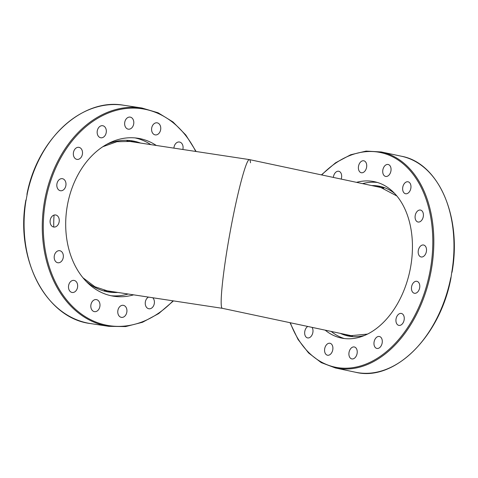 <?xml version="1.0" encoding="UTF-8"?>
<svg xmlns="http://www.w3.org/2000/svg" width="478" height="478" viewBox="0 0 478 478"><rect width="100%" height="100%" fill="white"/><g stroke="black" fill="none" stroke-linecap="round" stroke-linejoin="round"><path stroke-width="0.72" d="M104.288 290.391A75.548 56.32 98.6 0 0 104.389 290.403L222.354 308.322C219.133 308.137 222.688 272.842 229.942 233.061C237.148 193.267 246.272 158.821 249.402 159.598C249.964 159.694 250.335 160.763 250.52 162.807M249.402 159.598L127.076 141.022A75.548 56.32 98.6 0 0 126.975 141.01M383.798 188.135L249.426 159.604C246.337 158.642 237.225 192.921 230.002 232.714C222.736 272.496 219.139 307.946 222.342 308.316L352.411 335.938M382.382 187.693A75.763 50.453 -78 0 0 380.894 187.519M349.514 335.323A75.763 50.453 -78 0 0 350.942 335.765M131.307 141.667A75.763 56.482 98.6 0 0 129.162 141.171M106.427 290.881A75.763 56.482 98.6 0 0 108.62 291.048M452.015 272.329C462.083 217.03 438.661 162.849 401.424 156.234A110.418 73.528 102 0 1 451.674 272.92L450.897 278.369C440.011 336.703 394.272 382.006 355.554 372.248L335.413 367.97A110.418 73.528 -78 0 0 431.102 271.014A110.418 73.528 -78 0 0 381.277 151.956L366.124 151.096L350.667 154.77L335.55 162.813L321.395 174.888M451.674 272.92L451.859 272.131M383.601 167.599A6.1 4.063 102 0 1 388.16 164.492A6.1 4.063 102 0 1 390.179 173.317A6.1 4.063 102 0 1 385.627 176.43A6.1 4.063 102 0 1 383.601 167.599M404.747 183.092A6.1 4.063 102 0 1 408.069 181.795A6.1 4.063 102 0 1 410.955 186.145A6.1 4.063 102 0 1 408.857 192.437A6.1 4.063 102 0 1 405.535 193.733A6.1 4.063 102 0 1 402.655 189.384A6.1 4.063 102 0 1 404.747 183.092M418.74 210.272A6.1 4.063 102 0 1 420.52 210.075A6.1 4.063 102 0 1 423.406 215.59A6.1 4.063 102 0 1 419.768 221.816A6.1 4.063 102 0 1 417.987 222.013A6.1 4.063 102 0 1 415.101 216.498A6.1 4.063 102 0 1 418.74 210.272M423.466 244.993A6.1 4.063 102 0 1 423.622 245.023A6.1 4.063 102 0 1 426.352 251.721A6.1 4.063 102 0 1 421.243 256.991A6.1 4.063 102 0 1 421.082 256.961A6.1 4.063 102 0 1 418.352 250.263A6.1 4.063 102 0 1 423.466 244.993M418.19 281.984A6.1 4.063 102 0 1 419.314 289.172A6.1 4.063 102 0 1 414.36 293.259A6.1 4.063 102 0 1 413.058 292.596A6.1 4.063 102 0 1 411.934 285.408A6.1 4.063 102 0 1 416.894 281.321A6.1 4.063 102 0 1 418.19 281.984M403.725 315.6A6.1 4.063 102 0 1 403.336 322.375A6.1 4.063 102 0 1 398.831 325.381A6.1 4.063 102 0 1 396.465 323.218A6.1 4.063 102 0 1 396.86 316.448A6.1 4.063 102 0 1 401.365 313.443A6.1 4.063 102 0 1 403.725 315.6M382.269 340.73A6.1 4.063 102 0 1 376.861 348.432A6.1 4.063 102 0 1 373.987 344.196A6.1 4.063 102 0 1 379.401 336.494A6.1 4.063 102 0 1 382.269 340.73M357.09 353.553A6.1 4.063 102 0 1 351.802 358.906A6.1 4.063 102 0 1 349.048 352.328A6.1 4.063 102 0 1 354.341 346.974A6.1 4.063 102 0 1 357.09 353.553M332.025 352.101A6.1 4.063 102 0 1 327.466 355.214A6.1 4.063 102 0 1 325.446 346.383A6.1 4.063 102 0 1 330.005 343.276A6.1 4.063 102 0 1 332.025 352.101M312.032 327.364A6.1 4.063 102 0 1 310.879 336.614A6.1 4.063 102 0 1 307.557 337.904A6.1 4.063 102 0 1 304.677 333.554A6.1 4.063 102 0 1 306.768 327.269A6.1 4.063 102 0 1 307.754 326.456M333.363 177.428A6.1 4.063 102 0 1 338.765 171.267A6.1 4.063 102 0 1 341.639 175.51A6.1 4.063 102 0 1 341.196 179.089M358.536 166.153A6.1 4.063 102 0 1 363.824 160.793A6.1 4.063 102 0 1 366.578 167.372A6.1 4.063 102 0 1 361.284 172.731A6.1 4.063 102 0 1 358.536 166.153M344.268 338.526A79.904 53.207 102 0 1 331.212 331.433M362.593 183.636A79.904 53.207 102 0 1 377.405 182.459M356.552 182.351A79.904 53.207 102 0 1 374.429 181.694A79.904 53.207 102 0 1 410.471 267.847A79.904 53.207 102 0 1 341.196 338.012A79.904 53.207 102 0 1 325.165 330.149M27.216 194.152L26.033 200.533M152.482 125.69A6.1 4.547 -81.4 0 1 157.089 122.828A6.1 4.547 -81.4 0 1 159.861 132.03A6.1 4.547 -81.4 0 1 155.254 134.892A6.1 4.547 -81.4 0 1 152.482 125.69M173.92 148.138A6.1 4.547 -81.4 0 1 176.137 143.131A6.1 4.547 -81.4 0 1 179.417 142.008A6.1 4.547 -81.4 0 1 182.841 149.489M152.763 297.752A6.1 4.547 -81.4 0 1 154.364 301.319A6.1 4.547 -81.4 0 1 148.909 308.77A6.1 4.547 -81.4 0 1 145.288 304.163A6.1 4.547 -81.4 0 1 148.497 297.107M126.801 312.289A6.1 4.547 -81.4 0 1 121.436 317.374A6.1 4.547 -81.4 0 1 117.899 310.395A6.1 4.547 -81.4 0 1 123.264 305.311A6.1 4.547 -81.4 0 1 126.801 312.289M99.089 308.788A6.1 4.547 -81.4 0 1 94.483 311.65A6.1 4.547 -81.4 0 1 91.71 302.449A6.1 4.547 -81.4 0 1 96.317 299.587A6.1 4.547 -81.4 0 1 99.089 308.788M75.434 291.353A6.1 4.547 -81.4 0 1 72.154 292.476A6.1 4.547 -81.4 0 1 68.551 287.989A6.1 4.547 -81.4 0 1 70.708 281.53A6.1 4.547 -81.4 0 1 73.988 280.407A6.1 4.547 -81.4 0 1 77.597 284.894A6.1 4.547 -81.4 0 1 75.434 291.353M59.451 262.631A6.1 4.547 -81.4 0 1 57.856 262.763A6.1 4.547 -81.4 0 1 54.187 257.104A6.1 4.547 -81.4 0 1 58.095 250.825A6.1 4.547 -81.4 0 1 59.69 250.699A6.1 4.547 -81.4 0 1 63.359 256.351A6.1 4.547 -81.4 0 1 59.451 262.631M53.56 227.002A6.1 4.547 -81.4 0 1 50.196 220.191A6.1 4.547 -81.4 0 1 55.591 214.975A6.1 4.547 -81.4 0 1 55.789 215.004A6.1 4.547 -81.4 0 1 59.153 221.816A6.1 4.547 -81.4 0 1 53.763 227.038A6.1 4.547 -81.4 0 1 53.56 227.002M58.669 189.886A6.1 4.547 -81.4 0 1 57.211 182.733A6.1 4.547 -81.4 0 1 62.319 178.676A6.1 4.547 -81.4 0 1 64.13 179.525A6.1 4.547 -81.4 0 1 65.594 186.683A6.1 4.547 -81.4 0 1 60.485 190.74A6.1 4.547 -81.4 0 1 58.669 189.886M73.994 156.933A6.1 4.547 -81.4 0 1 74.186 150.307A6.1 4.547 -81.4 0 1 78.846 147.332A6.1 4.547 -81.4 0 1 81.863 149.787A6.1 4.547 -81.4 0 1 81.678 156.414A6.1 4.547 -81.4 0 1 77.012 159.395A6.1 4.547 -81.4 0 1 73.994 156.933M97.207 133.165A6.1 4.547 -81.4 0 1 102.662 125.708A6.1 4.547 -81.4 0 1 106.283 130.321A6.1 4.547 -81.4 0 1 100.828 137.778A6.1 4.547 -81.4 0 1 97.207 133.165M124.77 122.195A6.1 4.547 -81.4 0 1 130.136 117.104A6.1 4.547 -81.4 0 1 133.673 124.083A6.1 4.547 -81.4 0 1 128.307 129.174A6.1 4.547 -81.4 0 1 124.77 122.195M128.17 294.018A79.904 59.571 -81.4 0 1 111.069 295.745M135.041 137.909A79.904 59.571 -81.4 0 1 150.857 144.637M133.625 294.848A79.904 59.571 -81.4 0 1 113.812 296.246A79.904 59.571 -81.4 0 1 66.89 208.33A79.904 59.571 -81.4 0 1 137.76 138.238A79.904 59.571 -81.4 0 1 156.312 145.461M350.583 335.711A75.763 50.453 102 0 1 348.653 335.359A75.763 50.453 102 0 1 344.955 334.355M376.335 186.551A75.763 50.453 102 0 1 380.124 187.131L396.848 195.962M340.36 333.375A76.492 50.937 -78 0 0 349.926 336.315A76.492 50.937 -78 0 0 364.505 335.472M394.655 193.471A76.492 50.937 -78 0 0 371.741 185.578M112.736 291.676A75.763 56.482 -81.4 0 1 108.476 291.245L94.913 286.746L82.921 277.754M102.824 146.728L116.943 141.703L131.229 141.434A75.763 56.482 -81.4 0 1 135.423 142.289M140.502 143.059A76.492 57.025 98.6 0 0 106.887 144.266M86.076 281.315A76.492 57.025 98.6 0 0 117.815 292.446M450.796 277.658A110.418 73.528 102 0 1 355.554 372.248M321.706 174.954A109.689 73.044 102 0 1 404.328 164.796A109.689 73.044 102 0 1 430.098 270.829A109.689 73.044 102 0 1 364.606 364.606A109.689 73.044 102 0 1 290.319 322.752M53.763 227.038A88.042 65.635 -81.4 0 1 54.074 215.076M26.995 194.934A110.418 82.312 -81.4 0 1 123.694 105.244L141.888 108.004A110.418 82.312 98.6 0 0 44.311 202.433A110.418 82.312 98.6 0 0 108.727 326.331L125.642 326.576L142.534 322.262L158.69 313.58L173.454 300.895M108.727 326.331L90.539 323.57A110.418 82.312 -81.4 0 1 26.117 199.667M173.054 300.835A109.689 81.774 -81.4 0 1 57.366 285.969A109.689 81.774 -81.4 0 1 80.854 131.295A109.689 81.774 -81.4 0 1 195.741 151.448M348.653 335.359L350.565 335.705L367.522 334.092M401.424 156.234L381.277 151.956M290.009 322.686L298.039 339.47L308.585 352.961L321.216 362.605L335.413 367.97M26.935 194.319C37.326 139.223 82.294 97.667 123.694 105.244M90.539 323.57C46.121 318.384 15.021 258.831 25.836 200.246M196.141 151.514L185.811 135.017L172.958 121.932L158.11 112.796L141.888 108.004"/></g></svg>
